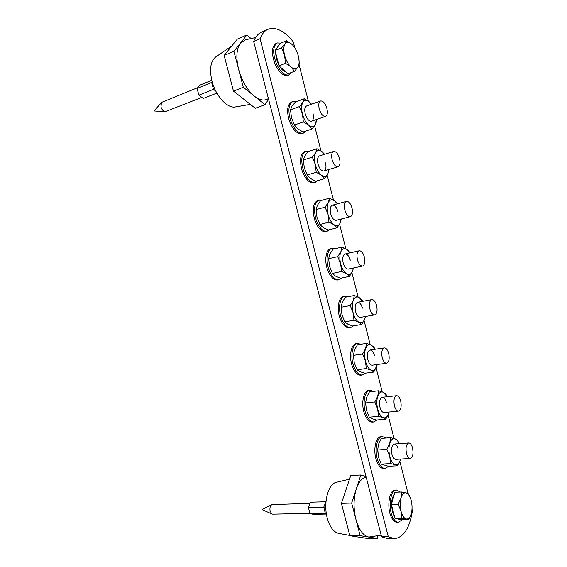 <?xml version="1.0" encoding="UTF-8"?>
<svg xmlns="http://www.w3.org/2000/svg" width="567" height="567" viewBox="0 0 567 567"><rect width="100%" height="100%" fill="white"/><g stroke="black" fill="none" stroke-linecap="round" stroke-linejoin="round"><path stroke-width="0.85" d="M294.776 47.756L293.259 41.802C284.301 30.774 275.895 26.599 268.028 29.271C264.576 30.788 261.919 33.928 260.062 38.705L388.31 536.765L394.448 538.643C403.619 537.495 409.608 528.224 412.422 510.824L412.003 509.201M408.027 493.531L399.863 461.403M394.051 438.539L388.062 414.945M382.193 391.84L376.134 367.997M370.201 344.651L364.085 320.561M358.089 296.973L351.909 272.628M345.849 248.785L339.598 224.192M333.481 200.094L327.159 175.238M320.979 150.886L314.593 125.761M308.342 101.146L299.1 64.773M268.028 29.271L261.692 32.014C258.212 33.538 255.533 36.685 253.647 41.448L381.57 536.779L387.757 538.65L394.448 538.643M260.062 38.705L253.647 41.448M388.31 536.765L381.57 536.779M319.242 108.843C320.894 114.066 322.992 116.582 325.55 116.391C327.365 115.392 327.818 112.776 326.911 108.531C325.281 103.307 323.169 100.791 320.582 100.976C318.782 101.975 318.335 104.597 319.242 108.843M332.113 159.688C333.63 164.579 335.593 166.946 338.017 166.79C339.966 165.777 340.469 163.041 339.541 158.583C338.038 153.692 336.061 151.318 333.609 151.467C331.681 152.488 331.185 155.223 332.113 159.688M344.842 209.981C346.231 214.553 348.074 216.778 350.356 216.672C352.426 215.637 352.986 212.781 352.029 208.096C350.647 203.525 348.804 201.292 346.494 201.398C344.438 202.433 343.893 205.297 344.842 209.981M357.437 259.736C358.713 264.002 360.421 266.1 362.561 266.036C364.751 264.987 365.361 262.004 364.39 257.085C363.121 252.811 361.399 250.713 359.237 250.777C357.061 251.826 356.466 254.81 357.437 259.736M369.89 308.958C371.066 312.934 372.647 314.919 374.645 314.891C376.949 313.82 377.608 310.709 376.616 305.556C375.453 301.573 373.859 299.589 371.839 299.617C369.549 300.68 368.904 303.792 369.89 308.958M382.215 357.657C383.292 361.363 384.759 363.227 386.616 363.249C389.026 362.157 389.72 358.911 388.714 353.524C387.644 349.804 386.17 347.932 384.291 347.925C381.903 349.003 381.215 352.249 382.215 357.657M394.412 405.837C395.397 409.296 396.758 411.054 398.473 411.11C400.968 409.991 401.705 406.617 400.692 400.989C399.707 397.517 398.339 395.752 396.602 395.702C394.129 396.808 393.399 400.189 394.412 405.837M406.475 453.508C407.389 456.74 408.637 458.391 410.224 458.483C412.797 457.342 413.57 453.834 412.535 447.958C411.635 444.719 410.373 443.054 408.772 442.976C406.22 444.103 405.455 447.611 406.475 453.508M305.783 131.09L303.295 133.174L302.013 133.599C297.214 134.28 292.983 130.027 289.319 120.835C286.484 110.934 287.249 104.647 291.601 101.982L292.877 101.521L296.236 101.677M303.295 133.174C298.504 133.847 294.273 129.588 290.609 120.388C287.774 110.473 288.532 104.179 292.877 101.521M317.803 180.646L314.033 182.872C309.49 183.432 305.542 179.463 302.183 170.95C299.291 160.631 300.17 154.118 304.819 151.41L309.263 151.191M315.323 182.496C310.787 183.056 306.839 179.08 303.48 170.554C300.588 160.227 301.467 153.707 306.109 150.999M329.746 229.614L325.926 231.655C321.659 232.101 317.981 228.395 314.905 220.528C311.963 209.783 312.963 203.036 317.903 200.279L322.24 200.186M327.223 231.336C322.956 231.783 319.285 228.062 316.209 220.187C313.267 209.436 314.267 202.681 319.193 199.924M341.639 278.014L337.705 279.97C333.715 280.304 330.306 276.838 327.492 269.58C324.154 260.395 325.982 249.402 330.844 248.601L335.168 248.686M339.009 279.701C335.019 280.027 331.617 276.561 328.803 269.29C325.465 260.097 327.287 249.097 332.134 248.296M353.482 325.862L350.69 327.591L349.378 327.811C345.664 328.031 342.518 324.799 339.945 318.108C336.507 308.724 338.584 296.995 343.63 296.385L348.039 296.704M350.69 327.591C346.976 327.811 343.836 324.572 341.263 317.874C337.826 308.483 339.888 296.739 344.927 296.13M365.276 373.185L362.27 375.014L360.952 375.184C357.515 375.304 354.616 372.285 352.27 366.133C348.733 356.565 351.051 344.041 356.26 343.652L357.564 343.446L360.81 344.261M362.27 375.014C358.833 375.134 355.941 372.108 353.595 365.949C350.059 356.367 352.362 343.836 357.564 343.446M376.998 419.984L373.759 421.976L372.441 422.096C369.273 422.124 366.608 419.311 364.461 413.648C360.832 403.91 363.39 390.564 368.734 390.394L370.038 390.245L373.469 391.365M373.759 421.976C370.598 422.004 367.94 419.183 365.793 413.52C362.164 403.768 364.709 390.408 370.038 390.245M388.643 466.287L385.17 468.477L383.845 468.555C380.932 468.505 378.494 465.876 376.531 460.673C372.817 450.786 375.595 436.569 381.038 436.64L382.356 436.533L385.971 438.036M385.17 468.477C382.264 468.427 379.826 465.798 377.863 460.595C374.149 450.694 376.92 436.462 382.356 436.533M312.97 113.386C313.87 117.56 313.395 120.161 311.552 121.175C313.423 120.169 313.898 117.567 313.005 113.372M320.582 100.976L306.605 105.951C304.77 106.957 304.302 109.559 305.202 113.754C306.846 118.914 308.972 121.388 311.574 121.175L325.55 116.391M290.502 109.771L291.473 117.723L294.401 124.981L303.366 121.898L302.409 113.889C301.226 108.864 301.382 104.994 302.877 102.28L299.454 106.568L290.502 109.771L291.998 106.199L295.414 101.975L304.288 98.757L302.877 102.28C304.543 99.898 306.768 99.842 309.561 102.11L304.288 98.757M299.454 106.568L302.409 113.889C303.784 118.907 305.882 122.656 308.703 125.137C311.517 127.299 313.707 127.136 315.287 124.662L316.457 119.502M311.496 104.215L309.561 102.11L311.538 104.193M294.401 124.981L297.788 128.844L303.083 131.991L311.985 129.007L315.287 124.662L316.592 121.04L316.549 119.467M303.366 121.898L308.703 125.137L311.985 129.007M325.529 162.849C326.45 167.237 325.919 169.951 323.948 170.986M333.609 151.467L319.568 155.847C317.605 156.868 317.081 159.589 317.995 163.998C319.512 168.824 321.503 171.156 323.963 170.986C325.954 169.958 326.486 167.244 325.564 162.835M303.352 159.944L304.302 167.775L307.208 174.99L316.223 172.29L315.295 164.409C314.118 159.426 314.253 155.486 315.691 152.587L312.353 157.13L303.352 159.944L304.755 156.038L308.079 151.566L317.003 148.731L315.691 152.587C317.293 150 319.448 149.723 322.169 151.75L317.003 148.731M312.353 157.13L315.295 164.409C316.655 169.363 318.704 172.963 321.446 175.203C324.189 177.11 326.316 176.734 327.832 174.069L328.917 169.505M324.515 154.302L322.169 151.75L324.593 154.281M307.208 174.99L310.482 178.442L315.67 181.263L324.615 178.655L327.832 174.069L329.03 169.476M316.223 172.29L321.446 175.203L324.615 178.655M337.989 211.782C336.607 207.26 334.743 205.063 332.39 205.19C330.299 206.232 329.718 209.067 330.66 213.702C332.049 218.217 333.906 220.414 336.231 220.287L350.356 216.672M316.074 209.577L316.988 217.289L319.887 224.468L328.945 222.151L328.038 214.39C326.875 209.45 326.982 205.438 328.364 202.355L325.118 207.146L316.074 209.577L317.371 205.346L320.617 200.633L329.583 198.167L328.364 202.355C329.902 199.577 331.993 199.081 334.636 200.867L329.583 198.167M325.118 207.146L328.038 214.39C329.384 219.28 331.39 222.725 334.062 224.73C336.727 226.396 338.79 225.801 340.243 222.951L341.221 219.011M337.372 203.851L334.636 200.867L337.493 203.822M319.887 224.468L323.048 227.516L328.123 230.018L337.117 227.778L340.243 222.951L341.341 218.975M328.945 222.151L334.062 224.73L337.117 227.778M332.375 205.197C334.721 205.084 336.578 207.281 337.953 211.789M350.286 260.21C349.017 255.986 347.28 253.917 345.076 253.995C342.858 255.051 342.227 258.013 343.184 262.882C344.46 267.092 346.189 269.162 348.372 269.084L362.561 266.036M328.654 258.687L329.547 266.277L332.425 273.414L341.532 271.473L340.654 263.832C339.498 258.935 339.583 254.859 340.902 251.599L337.741 256.631L328.654 258.687L329.859 254.136L333.02 249.189L342.029 247.084L340.902 251.599C342.383 248.622 344.41 247.914 346.983 249.466L342.029 247.084M337.741 256.631L340.654 263.832C341.979 268.659 343.942 271.962 346.543 273.726C349.137 275.158 351.129 274.357 352.532 271.317L353.369 268.007M350.066 252.861L346.983 249.466L349.882 252.28M332.425 273.414L335.473 276.065L340.448 278.262L349.478 276.377L352.532 271.317L353.447 267.993M341.532 271.473L346.543 273.726L349.478 276.377M345.055 254.002C347.259 253.938 348.988 256.008 350.25 260.218M362.448 308.136C361.285 304.188 359.676 302.239 357.614 302.275C355.282 303.345 354.602 306.428 355.58 311.531C356.749 315.465 358.351 317.421 360.392 317.385L374.645 314.891M341.1 307.279L341.972 314.749L344.835 321.85L353.978 320.27L353.128 312.75C351.979 307.895 352.043 303.749 353.312 300.312L350.236 305.585L341.1 307.279L342.213 302.409L345.289 297.228L354.34 295.485L353.312 300.312C354.729 297.151 356.693 296.236 359.195 297.562L354.34 295.485M350.236 305.585L353.128 312.75C354.439 317.52 356.36 320.674 358.89 322.212C361.413 323.41 363.341 322.403 364.687 319.178L365.375 316.514M362.589 301.346L359.195 297.562L361.987 299.986L362.682 301.325M344.835 321.85L347.769 324.118L352.646 326.011L361.718 324.473L364.687 319.178L365.424 316.506M353.978 320.27L358.89 322.212L361.718 324.473M371.839 299.617L357.614 302.275C359.655 302.254 361.257 304.21 362.419 308.136M374.489 355.559C373.419 351.88 371.931 350.037 370.017 350.037C367.579 351.115 366.856 354.332 367.841 359.676C368.919 363.348 370.4 365.183 372.292 365.191L386.616 363.249M353.418 355.36L354.262 362.717L357.118 369.776L366.303 368.55L365.467 361.151C364.333 356.338 364.375 352.128 365.587 348.514L362.596 354.021L353.418 355.36L354.439 350.186L357.437 344.779L366.523 343.382L365.587 348.514C366.948 345.168 368.848 344.049 371.279 345.154L366.523 343.382M362.596 354.021L365.467 361.151C366.764 365.857 368.642 368.869 371.109 370.187C373.561 371.158 375.425 369.946 376.715 366.551L377.246 364.517M374.95 349.307L371.279 345.154L373.972 347.202L375.021 349.293M357.118 369.776L359.939 371.661L364.709 373.256L373.823 372.065L377.268 364.517M366.303 368.55L371.109 370.187L373.823 372.065M384.291 347.925L370.017 350.037C371.909 350.059 373.391 351.901 374.454 355.566M386.411 402.499C385.425 399.062 384.05 397.325 382.271 397.283C379.741 398.381 378.983 401.727 379.982 407.319C380.967 410.735 382.335 412.471 384.093 412.521L398.473 411.11M365.609 402.931L366.431 410.175L369.266 417.206L378.487 416.32L377.679 409.034C376.559 404.271 376.573 399.997 377.735 396.213L374.822 401.946L365.609 402.931L366.544 397.46L369.457 391.832L378.586 390.776L377.735 396.213C379.039 392.69 380.875 391.372 383.242 392.251L378.586 390.776M374.822 401.946L377.679 409.034C378.962 413.683 380.797 416.561 383.193 417.659C385.581 418.403 387.389 416.993 388.615 413.428L385.808 419.169L376.658 420.019L371.98 418.715L369.266 417.206M387.148 396.744L383.242 392.251L385.822 393.937L387.19 396.744M378.487 416.32L383.193 417.659L385.808 419.169M396.602 395.702L382.271 397.283C384.022 397.339 385.397 399.083 386.375 402.499M398.204 448.951C397.297 445.747 396.028 444.11 394.391 444.032C391.783 445.152 390.982 448.625 391.988 454.458C392.896 457.647 394.157 459.284 395.78 459.369L410.224 458.483M377.693 448.851L378.465 457.151L381.286 464.139L390.55 463.593L389.77 456.421C388.657 451.693 388.65 447.363 389.756 443.415L386.921 449.369L377.672 450.014L378.515 444.244L381.357 438.404L390.521 437.681L389.756 443.415C391.003 439.716 392.775 438.199 395.079 438.865L390.521 437.681M386.921 449.369L389.77 456.421C391.032 461.014 392.832 463.749 395.156 464.635C397.474 465.167 399.225 463.565 400.401 459.83L400.6 459.072M399.189 443.678C398.02 441.083 396.652 439.482 395.079 438.865L397.559 440.19L399.211 443.678M378.465 457.151L377.672 450.014M381.286 464.139L388.48 466.301L397.665 465.776L400.401 459.83M390.55 463.593L395.156 464.635L397.665 465.776M408.772 442.976L394.391 444.032C396 444.124 397.269 445.761 398.169 448.958M278.78 64.907L276.292 58.514L275.534 52.221M275.959 49.301L278.312 46.04M285.903 71.952C283.798 71.392 281.735 69.578 279.715 66.502M292.076 44.453C294.932 47.274 297.023 51.15 298.355 56.083C299.525 60.995 299.362 64.716 297.866 67.239C296.215 69.479 293.926 69.38 291.02 66.934L294.457 71.279L287.986 73.795L279.035 65.9L275.087 50.498L280.226 43.404L286.675 40.725L285.13 43.843C286.874 41.696 289.191 41.901 292.076 44.453L286.675 40.725M284.556 55.169C283.358 50.102 283.55 46.324 285.13 43.843L281.593 47.819L284.556 55.169L285.548 63.306L291.02 66.934C288.107 64.17 285.952 60.251 284.556 55.169M294.457 71.279L297.866 67.239L299.298 64L298.816 58.252M279.035 65.9L285.548 63.306M275.087 50.498L281.593 47.819M394.497 516.537L392.385 511.448L391.556 505.048M391.563 503.9C391.733 499.64 392.633 496.501 394.263 494.474M398.785 519.174L396.694 518.748M410.884 499.421L408.467 493.772L406.085 492.865C408.311 493.609 410.019 496.189 411.217 500.59C412.287 505.119 412.329 509.435 411.337 513.532C410.217 517.451 408.531 519.273 406.277 518.989L408.687 519.712L401.939 519.819L394.979 518.401L391.4 504.453L394.901 492.255L401.627 492.014L400.947 498.067C402.138 494.176 403.853 492.439 406.085 492.865L401.627 492.014M401.018 511.264C399.919 506.593 399.891 502.192 400.947 498.067L398.197 504.269L401.018 511.264L401.776 518.288L406.277 518.989C404.016 518.351 402.265 515.779 401.018 511.264M408.687 519.712L411.337 513.532M394.979 518.401L401.776 518.288M391.4 504.453L398.197 504.269M291.58 72.399L289.064 74.887L287.795 75.376C283.422 76.311 279.212 72.604 275.151 64.255C271.246 53.659 271.522 46.728 275.973 43.475L277.242 42.943L280.934 43.113M289.064 74.887C284.705 75.815 280.495 72.101 276.434 63.745C272.529 53.128 272.798 46.196 277.242 42.943M402.152 519.811L398.41 522.285L397.077 522.299C395.327 522.285 393.696 521.087 392.187 518.692C386.361 510.024 388.671 489.541 395.227 490.086L396.553 490.037L400.359 492.057M398.41 522.285C396.659 522.271 395.036 521.066 393.526 518.67C387.708 509.988 390.004 489.491 396.553 490.037M201.845 97.375L165.167 111.685C163.275 111.245 161.879 109.665 160.985 106.936L161.425 102.705L162.19 102.131L197.805 87.63M214.758 88.941L213.468 89.338L211.682 82.569L212.207 81.903M215.807 91.131L213.468 89.338L198.868 95.171L197.096 88.502L212.285 82.187M216.863 93.087L203.298 98.452L198.868 95.171M197.096 88.502L199.775 85.185L211.782 80.28M309.943 513.369L272.777 514.177L271.976 513.993L270.161 511.299C269.566 508.209 270.105 505.998 271.777 504.665L309.979 503.326M326.344 513.539L325.352 513.362L323.722 507.196L325.982 501.667M325.437 513.376L310.029 513.688L308.405 507.6L325.791 507.075M326.422 514.071L313.594 514.34L310.029 513.688M308.405 507.6L310.383 502.227L325.642 501.76M235.596 106.901L235.206 106.965C227.31 108.545 215.722 96 212.001 81.152C209.301 69.45 210.506 61.406 215.616 57.005L215.949 56.778M268.389 98.552L268.071 98.743C264.208 101.082 259.622 100.203 254.314 96.114C247.191 90.047 241.96 81.116 238.615 69.309C235.801 57.508 236.439 48.734 240.521 42.993L233.916 51.292L243.293 87.268L264.98 104.668L268.595 99.331M251.032 38.563L246.936 34.934L240.521 42.993L245.653 39.754L255.568 37.557M243.293 87.268L233.476 91.11L255.299 108.247L264.98 104.668M233.476 91.11L224.142 55.453L233.916 51.292M224.142 55.453L237.332 39.116L246.936 34.934M338.74 533.398L338.4 533.334C333.509 532.002 329.817 526.998 327.322 518.323C323.055 503.184 328.151 483.849 336.351 482.311L336.685 482.233M381.144 535.149L368.826 537.062C363.213 535.787 358.911 529.904 355.92 519.415C353.333 508.514 353.461 498.329 356.303 488.846L351.66 503.078L360.158 535.687L377.225 538.402L377.998 535.751M365.97 476.393L360.818 475.011L356.303 488.846C358.705 481.886 361.987 477.981 366.162 477.131M360.158 535.687L349.867 535.723L367.111 538.409L377.225 538.402M349.867 535.723L341.398 503.376L351.66 503.078M341.398 503.376L350.76 475.522L360.818 475.011M338.017 166.79L323.963 170.986M346.494 201.398L332.39 205.19M359.237 250.777L345.076 253.995M161.425 102.705L153.955 110.955L165.167 111.685M271.777 504.665L261.919 509.577L271.976 513.993M326.358 513.652L325.394 513.369M235.206 106.965L250.373 104.378M215.616 57.005L231.775 45.998M338.4 533.334L349.796 535.446M336.351 482.311L349.534 479.179"/></g></svg>
